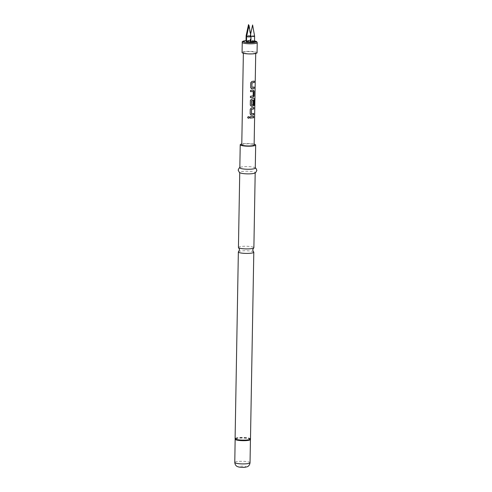 <?xml version="1.0" encoding="UTF-8"?>
<svg xmlns="http://www.w3.org/2000/svg" width="492" height="492" viewBox="0 0 492 492"><rect width="100%" height="100%" fill="white"/><g stroke="black" fill="none" stroke-linecap="round" stroke-linejoin="round"><path stroke-width="0.37" stroke-dasharray="2.46 1.84" d="M247.648 117.416C248.22 116.364 248.78 116.37 249.321 117.44M238.435 247.451A7.724 1.328 -179 0 1 241.597 246.437A7.724 1.328 -179 0 1 252.39 246.904A7.724 1.328 -179 0 1 253.878 247.722M251.849 87.262L254.106 87.059M251.744 88.714L250.582 87.508L250.668 82.767L251.873 81.438L254.29 81.118M250.41 97.588L250.428 96.229L253.091 96.032M250.533 91.684L250.533 90.313L253.325 90.091M251.541 105.036L252.937 104.882L253.005 101.026L253.866 100.891M251.437 106.34L250.274 105.134L250.36 100.386L251.566 99.064L254.413 98.572M251.387 113.701L253.644 113.498M251.283 115.153L250.12 113.947L250.207 109.199L251.412 107.877L253.829 107.557M250.047 118.105L250.071 116.745L253.675 116.37M254.512 41.617A2.202 0.375 1 0 0 253.312 41.26A2.202 0.375 1 0 0 251.012 41.254A2.202 0.375 1 0 0 250.114 41.543A2.202 0.375 1 0 0 250.914 41.851M254.604 36.156A2.202 0.375 1 0 0 253.374 35.805A2.202 0.375 1 0 0 251.111 35.799A2.202 0.375 1 0 0 250.207 36.076A2.202 0.375 1 0 0 250.207 36.088A2.202 0.375 1 0 0 250.982 36.39M246.031 41.162A2.202 0.375 -179 0 1 246.935 40.873A2.202 0.375 -179 0 1 249.229 40.879A2.202 0.375 -179 0 1 250.434 41.242A2.202 0.375 -179 0 1 249.53 41.531A2.202 0.375 -179 0 1 246.523 41.408M246.713 35.977A2.202 0.375 1 0 0 249.628 36.076A2.202 0.375 1 0 0 250.526 35.787A2.202 0.375 1 0 0 250.526 35.775A2.202 0.375 1 0 0 249.29 35.424A2.202 0.375 1 0 0 247.027 35.424A2.202 0.375 1 0 0 246.129 35.701M246.51 41.931A2.202 0.375 -179 0 1 247.415 41.642A2.202 0.375 -179 0 1 249.715 41.654A2.202 0.375 -179 0 1 250.914 42.011M251.006 36.543A2.202 0.375 1 0 0 249.776 36.199A2.202 0.375 1 0 0 247.507 36.193A2.202 0.375 1 0 0 246.609 36.469M257.052 52.779A7.491 1.285 1 0 0 252.962 51.562A7.491 1.285 1 0 0 245.139 51.537A7.491 1.285 1 0 0 242.07 52.521M254.235 173.301A7.724 1.328 1 0 0 255.188 172.68A7.724 1.328 1 0 0 250.975 171.425A7.724 1.328 1 0 0 242.907 171.394A7.724 1.328 1 0 0 239.745 172.409A7.724 1.328 1 0 0 240.674 173.061M255.268 168.067A7.724 1.328 1 0 0 254.339 167.415A7.724 1.328 1 0 0 242.987 166.788A7.724 1.328 1 0 0 240.779 167.182A7.724 1.328 1 0 0 239.825 167.803M254.143 144.187A7.724 1.328 1 0 0 243.392 143.732A7.724 1.328 1 0 0 241.787 143.971M253.577 251.886A7.724 1.328 1 0 0 252.31 251.4A7.724 1.328 1 0 0 241.517 250.932A7.724 1.328 1 0 0 238.589 251.627M241.769 144.771A6.181 1.064 -179 0 1 244.303 143.959A6.181 1.064 -179 0 1 250.754 143.978A6.181 1.064 -179 0 1 254.13 144.986M253.208 53.573A6.181 1.064 1 0 0 255.735 52.761A6.181 1.064 1 0 0 252.365 51.752A6.181 1.064 1 0 0 245.914 51.734A6.181 1.064 1 0 0 243.38 52.546A6.181 1.064 1 0 0 246.756 53.548A6.181 1.064 1 0 0 253.208 53.573M254.647 105.319L254.259 105.546L254.438 100.19M253.023 96.02L253.232 91.549M257.224 42.638A7.491 1.285 1 0 0 253.134 41.414A7.491 1.285 1 0 0 245.317 41.389A7.491 1.285 1 0 0 242.248 42.373M254.524 40.891A6.556 1.125 1 0 0 246.043 40.59M250.477 439.294A7.675 1.322 1 0 0 246.492 437.985A7.675 1.322 1 0 0 238.282 437.942A7.675 1.322 1 0 0 235.151 439.024M250.545 438.932A7.724 1.328 1 0 0 246.326 437.671A7.724 1.328 1 0 0 238.257 437.646A7.724 1.328 1 0 0 235.096 438.661M250.44 439.504A7.632 1.31 1 0 0 246.271 438.261A7.632 1.31 1 0 0 238.306 438.237A7.632 1.31 1 0 0 235.182 439.239M250.034 462.732A7.632 1.31 1 0 0 245.865 461.49A7.632 1.31 1 0 0 237.9 461.465A7.632 1.31 1 0 0 234.776 462.468M244.352 467.259A3.419 0.59 1 0 0 245.09 466.453A3.419 0.59 1 0 0 240.311 466.244A3.419 0.59 1 0 0 239.573 467.049A3.419 0.59 1 0 0 244.352 467.259M254.524 40.867L246.043 40.572M255.274 167.821L254.339 167.415M255.723 53.487L255.735 52.761M243.368 53.271L243.38 52.546M239.825 167.551L240.779 167.182M248.817 26.236L250.526 35.775M250.434 41.242L250.526 35.787M250.6 34.268L250.207 36.076M250.114 41.543L250.207 36.088"/><path stroke-width="0.74" d="M247.648 117.416L247.636 117.428C248.214 116.376 248.78 116.389 249.333 117.453C248.743 118.529 248.177 118.517 247.636 117.428L247.648 117.416C248.183 118.504 248.743 118.51 249.321 117.44L249.192 117.01M249.198 117.022L249.321 117.44M255.188 172.932L253.878 247.722A7.724 1.328 -179 0 1 253.644 248.036A7.724 1.328 -179 0 1 250.717 248.737A7.724 1.328 -179 0 1 239.924 248.263A7.724 1.328 -179 0 1 238.657 247.777A7.724 1.328 -179 0 1 238.435 247.451L239.739 172.661M254.106 87.029L254.081 88.388L252.544 88.646L251.184 88.56L251.787 88.732L250.606 87.527L250.692 82.779L251.916 81.451L254.29 81.118L254.266 82.478L251.972 82.896L251.892 87.275L254.186 87.041L254.161 88.394L251.744 88.714M254.21 81.112L254.186 82.465L251.922 82.877L251.898 87.342M253.263 90.079L254.032 91.186L253.952 95.934L253.134 97.355L250.41 97.588M253.183 91.475L250.508 91.666M253.866 100.86L253.798 104.747L252.98 106.167L251.48 106.352L250.299 105.147L250.385 100.405L251.609 99.076L254.499 98.578L254.838 99.63L254.739 105.325L254.346 105.552L254.401 100.11L251.738 100.571L251.584 105.048L253.005 104.894L253.066 101.038L253.946 100.872L253.878 104.753L253.048 106.18L251.437 106.34M254.401 100.11L251.615 100.651L251.584 105.11M253.644 113.468L253.62 114.82L252.076 115.079L250.723 114.999L251.326 115.165L250.145 113.96L250.231 109.218L251.455 107.889L253.829 107.557L253.804 108.91L251.51 109.329L251.43 113.713L253.724 113.48L253.7 114.833L251.283 115.153M253.749 107.545L253.724 108.904L251.461 109.316L251.51 113.8M253.595 116.358L253.571 117.717L250.047 118.105L250.096 116.764L253.675 116.37L253.651 117.723L250.071 118.117M250.914 41.851A2.202 0.375 1 0 0 253.614 41.906A2.202 0.375 1 0 0 254.512 41.617L254.61 36.168A2.202 0.375 1 0 0 254.604 36.156A2.202 0.375 1 0 1 253.706 36.457A2.202 0.375 1 0 1 250.982 36.39M246.523 41.408A2.202 0.375 -179 0 1 246.031 41.162L246.129 35.713A2.202 0.375 1 0 0 246.129 35.713A2.202 0.375 1 0 0 246.713 35.977M251.006 36.562L250.914 42.011A2.202 0.375 -179 0 1 250.01 42.3A2.202 0.375 -179 0 1 247.716 42.294A2.202 0.375 -179 0 1 246.51 41.931L246.609 36.482A2.202 0.375 1 0 0 246.609 36.482A2.202 0.375 1 0 0 247.808 36.838A2.202 0.375 1 0 0 250.108 36.845A2.202 0.375 1 0 0 251.006 36.562A2.202 0.375 1 0 0 251.006 36.543L249.001 25.369L246.609 36.469M246.043 40.572L245.766 40.602C242.987 40.965 241.812 41.556 242.248 42.373L242.07 52.521A7.491 1.285 1 0 0 246.16 53.739A7.491 1.285 1 0 0 253.983 53.763A7.491 1.285 1 0 0 257.052 52.779L257.224 42.638L256.652 41.586L254.524 40.867M239.825 167.551L239.137 168.012L238.146 170.091L239.352 172.409L240.674 173.061A7.724 1.328 1 0 0 252.027 173.694A7.724 1.328 1 0 0 254.235 173.301L255.582 172.692L256.867 170.417L255.951 168.307L255.274 167.821M241.787 143.971A7.724 1.328 1 0 0 240.225 144.746L239.825 167.803A7.724 1.328 1 0 0 244.044 169.057A7.724 1.328 1 0 0 252.107 169.082A7.724 1.328 1 0 0 255.268 168.067L255.674 145.011A7.724 1.328 1 0 0 254.143 144.187M240.225 144.746A7.724 1.328 1 0 0 244.444 146.001A7.724 1.328 1 0 0 252.507 146.026A7.724 1.328 1 0 0 255.674 145.011M238.657 247.777L239.567 249.721L238.589 251.627A7.724 1.328 1 0 0 238.356 251.947A7.724 1.328 1 0 0 239.844 252.759A7.724 1.328 1 0 0 250.637 253.226A7.724 1.328 1 0 0 253.804 252.218A7.724 1.328 1 0 0 253.577 251.886L252.673 249.948L253.644 248.036M255.723 53.487L254.13 144.986A6.181 1.064 -179 0 1 251.597 145.798A6.181 1.064 -179 0 1 245.145 145.78A6.181 1.064 -179 0 1 241.769 144.771L243.368 53.271M253.325 90.091L254.112 91.198L254.032 95.946L253.202 97.367L250.434 97.6L250.453 96.248L253.159 95.934L253.232 91.549L250.533 91.684L250.557 90.325L253.429 90.11M254.413 98.572L254.739 105.325M254.647 105.319L254.259 105.546M242.248 42.373A7.491 1.285 1 0 0 246.338 43.597A7.491 1.285 1 0 0 254.161 43.622A7.491 1.285 1 0 0 257.224 42.638M246.043 40.59A6.556 1.125 1 0 0 245.883 40.608A6.556 1.125 1 0 0 244.463 42.158A6.556 1.125 1 0 0 253.62 42.558A6.556 1.125 1 0 0 254.524 40.891M234.776 462.468A7.632 1.31 1 0 0 238.94 463.71A7.632 1.31 1 0 0 246.91 463.735A7.632 1.31 1 0 0 250.034 462.732C249.616 466.053 247.224 466.791 247.138 466.785L244.875 467.295C243.325 467.541 241.228 467.437 238.595 466.982L237.531 466.619C237.427 466.619 235.071 465.795 234.776 462.468L235.151 439.024A7.675 1.322 1 0 0 239.53 440.217A7.675 1.322 1 0 0 247.347 440.223A7.675 1.322 1 0 0 250.477 439.294L253.804 252.218M235.151 439.024L235.096 438.661A7.724 1.328 1 0 0 239.315 439.916A7.724 1.328 1 0 0 247.378 439.946A7.724 1.328 1 0 0 250.545 438.932M235.182 439.239A7.632 1.31 1 0 0 239.346 440.481A7.632 1.31 1 0 0 247.316 440.506A7.632 1.31 1 0 0 250.44 439.504L250.477 439.294M250.6 34.268L252.605 24.981L254.604 36.156M248.817 26.236L248.522 24.6L246.129 35.701M250.034 462.732L250.44 439.504M235.096 438.661L238.356 251.947"/></g></svg>
